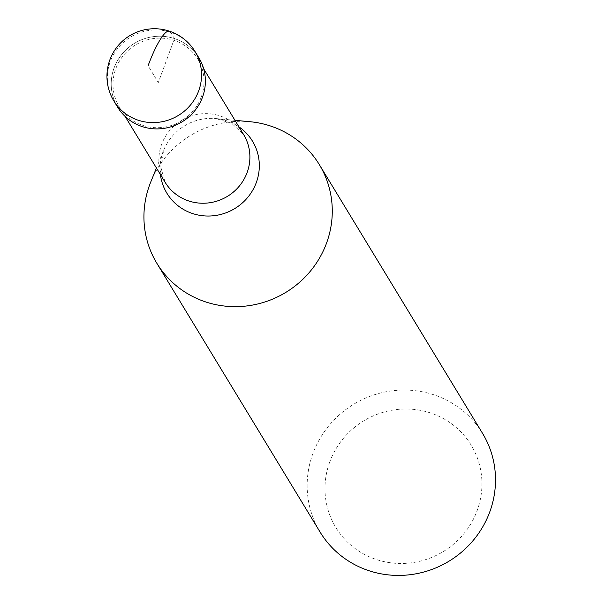 <?xml version="1.0" encoding="UTF-8"?>
<svg xmlns="http://www.w3.org/2000/svg" width="605" height="605" viewBox="0 0 605 605"><rect width="100%" height="100%" fill="white"/><g stroke="black" fill="none" stroke-linecap="round" stroke-linejoin="round"><path stroke-width="0.45" stroke-dasharray="3.02 2.27" d="M198.916 57.898A47.523 45.904 -31.3 0 0 154.071 36.557A47.523 45.904 -31.3 0 0 114.073 67.979A47.523 45.904 -31.3 0 0 117.68 107.229M201.253 97.012A45.935 44.369 148.7 0 1 162.594 127.39A45.935 44.369 148.7 0 1 119.246 106.76A45.935 44.369 148.7 0 1 115.759 68.819A45.935 44.369 148.7 0 1 154.426 38.44A45.935 44.369 148.7 0 1 197.774 59.071A45.935 44.369 148.7 0 1 201.253 97.012M115.895 103.999A47.523 45.904 148.7 0 1 114.073 67.979A47.523 45.904 148.7 0 1 152.188 36.822A47.523 45.904 148.7 0 1 196.867 54.821M150.842 181.765A95.038 91.801 148.7 0 1 249.759 121.688M482.563 433.399A95.038 91.801 -31.3 0 0 392.879 390.724A95.038 91.801 -31.3 0 0 312.891 453.568A95.038 91.801 -31.3 0 0 320.098 532.075M329.755 461.94A79.202 76.502 -31.3 0 0 376.484 559.557A79.202 76.502 -31.3 0 0 477.163 510.544A79.202 76.502 -31.3 0 0 430.435 412.928A79.202 76.502 -31.3 0 0 329.755 461.94M170.648 32.269L174.482 38.576L158.298 82.567L148.081 65.741M113.846 100.922A47.523 45.904 148.7 0 1 110.246 61.672A47.523 45.904 148.7 0 1 150.244 30.25A47.523 45.904 148.7 0 1 195.082 51.591M234.967 120.319L215.834 118.55L231.639 123.261L243.641 134.597A45.935 44.369 -31.3 0 0 200.293 113.967A45.935 44.369 -31.3 0 0 161.633 144.345A45.935 44.369 -31.3 0 0 165.12 182.286L160.597 166.413L163.698 150.214A50.094 48.385 148.7 0 1 215.834 118.55A50.094 48.385 148.7 0 1 238.937 126.853M160.416 174.542A50.094 48.385 148.7 0 1 163.078 151.817A50.094 48.385 148.7 0 1 163.698 150.214L156.445 168.008M203.658 68.766L197.774 59.071M125.137 116.455L119.246 106.76"/><path stroke-width="0.91" d="M117.68 107.229A47.523 45.904 -31.3 0 0 162.518 128.57A47.523 45.904 -31.3 0 0 202.516 97.148A47.523 45.904 -31.3 0 0 198.916 57.898L195.082 51.591A47.523 45.904 148.7 0 1 198.69 90.841A47.523 45.904 148.7 0 1 158.691 122.263A47.523 45.904 148.7 0 1 113.846 100.922L117.68 107.229M196.867 54.821A47.523 45.904 148.7 0 1 202.516 97.148A47.523 45.904 148.7 0 1 160.627 128.759A47.523 45.904 148.7 0 1 115.895 103.999M234.967 120.319L249.759 121.688A95.038 91.801 148.7 0 1 319.334 164.636A95.038 91.801 148.7 0 1 326.541 243.134A95.038 91.801 148.7 0 1 246.553 305.979A95.038 91.801 148.7 0 1 156.869 263.304A95.038 91.801 148.7 0 1 149.662 184.805A95.038 91.801 148.7 0 1 150.842 181.765L156.445 168.008M156.869 263.304L320.098 532.075A95.038 91.801 -31.3 0 0 409.782 574.75A95.038 91.801 -31.3 0 0 489.778 511.898A95.038 91.801 -31.3 0 0 482.563 433.399L319.334 164.636M148.081 65.741A47.523 9.491 -71.7 0 1 170.648 32.269M125.137 116.455L165.12 182.286A45.935 44.369 -31.3 0 0 208.46 202.917A45.935 44.369 -31.3 0 0 247.127 172.538A45.935 44.369 -31.3 0 0 243.641 134.597L203.658 68.766M238.937 126.853A50.094 48.385 148.7 0 1 256.301 182.559A50.094 48.385 148.7 0 1 203.983 215.864A50.094 48.385 148.7 0 1 160.416 174.542M195.082 51.591A47.523 47.523 0 0 0 109.868 59.85A47.523 47.523 0 0 0 113.846 100.922"/></g></svg>
